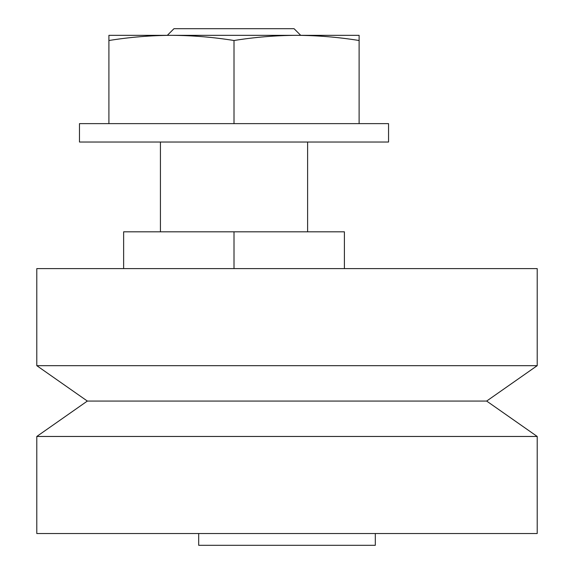 <?xml version="1.0" encoding="UTF-8"?>
<svg xmlns="http://www.w3.org/2000/svg" width="574" height="574" viewBox="0 0 574 574"><rect width="100%" height="100%" fill="white"/><g stroke="black" fill="none" stroke-linecap="round" stroke-linejoin="round"><path stroke-width="0.86" d="M36.793 436.462L36.793 533.526L537.207 533.526L537.207 436.462L36.793 436.462L87.348 401.061L36.793 365.667L36.793 268.603L537.207 268.603L537.207 365.667L36.793 365.667M198.69 533.526L198.69 545.3L375.31 545.3L375.31 533.526M537.207 436.462L486.652 401.061L87.348 401.061M234.013 142.029L388.555 142.029L388.555 123.632L79.477 123.632L79.477 142.029L234.013 142.029M300.69 35.323L294.067 28.7L173.965 28.7L167.343 35.323M234.013 268.603L234.013 231.81L123.632 231.81L123.632 268.603M344.4 268.603L344.4 231.81L234.013 231.81M108.909 123.632L108.909 40.51C129.667 37.174 150.517 35.444 171.461 35.323C192.412 35.444 213.263 37.174 234.013 40.51L234.013 123.632M234.013 40.51C254.763 37.174 275.613 35.444 296.564 35.323C317.515 35.444 338.366 37.174 359.116 40.51L359.116 123.632M359.116 40.51L359.116 35.323L108.909 35.323L108.909 40.51M486.652 401.061L537.207 365.667M307.607 231.81L307.607 142.029M160.426 231.81L160.426 142.029"/></g></svg>

